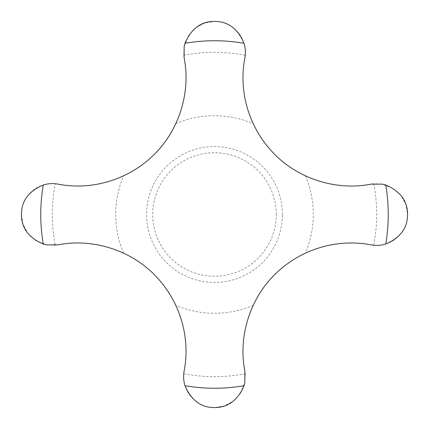<?xml version="1.0" encoding="UTF-8"?>
<svg xmlns="http://www.w3.org/2000/svg" width="429" height="429" viewBox="0 0 429 429"><rect width="100%" height="100%" fill="white"/><g stroke="black" fill="none" stroke-linecap="round" stroke-linejoin="round"><path stroke-width="0.32" stroke-dasharray="2.15 1.61" d="M55.282 245.249L46.664 244.862L35.58 240.444L27.654 233.065L22.989 224.12L21.45 214.5C20.967 199.973 33.569 182.304 55.282 183.751A30.888 30.888 0 0 1 58.012 184.138A108.108 108.108 0 0 0 123.611 175.826C147.12 164.532 164.522 147.126 175.826 123.611A108.108 108.108 0 0 0 184.138 58.012A30.888 30.888 0 0 1 183.751 55.282L184.138 46.664L188.556 35.58L195.935 27.654L204.88 22.989L214.5 21.45C229.027 20.967 246.696 33.569 245.249 55.282A30.888 30.888 0 0 1 244.862 58.012A108.108 108.108 0 0 0 253.174 123.611C264.468 147.12 281.874 164.522 305.389 175.826A108.108 108.108 0 0 0 370.988 184.138A30.888 30.888 0 0 1 373.718 183.751L382.336 184.138L393.42 188.556L401.346 195.935L406.011 204.88L407.55 214.5C408.033 229.027 395.431 246.696 373.718 245.249A30.888 30.888 0 0 1 370.988 244.862A108.108 108.108 0 0 0 305.389 253.174C281.88 264.468 264.478 281.874 253.174 305.389A108.108 108.108 0 0 0 244.862 370.988A30.888 30.888 0 0 1 245.249 373.718L244.862 382.336L240.444 393.42L233.065 401.346L224.12 406.011L214.5 407.55C199.973 408.033 182.304 395.431 183.751 373.718A30.888 30.888 0 0 1 184.138 370.988A108.108 108.108 0 0 0 175.826 305.389C164.532 281.88 147.126 264.478 123.611 253.174A108.108 108.108 0 0 0 58.012 244.862A30.888 30.888 0 0 1 55.282 245.249A162.162 162.162 0 0 1 55.282 183.751M276.276 214.5A61.776 61.776 0 0 0 214.5 152.724A61.776 61.776 0 0 0 152.724 214.5A61.776 61.776 0 0 0 214.5 276.276A61.776 61.776 0 0 0 276.276 214.5M282.432 214.5A67.932 67.932 0 0 0 214.5 146.568A67.932 67.932 0 0 0 146.568 214.5A67.932 67.932 0 0 0 214.5 282.432A67.932 67.932 0 0 0 282.432 214.5M305.389 175.826A98.777 98.777 0 0 1 305.389 253.174M175.826 123.611A98.777 98.777 0 0 1 253.174 123.611M123.611 253.174A98.777 98.777 0 0 1 123.611 175.826M373.718 245.249A162.162 162.162 0 0 0 373.718 183.751M183.751 373.718A162.162 162.162 0 0 0 245.249 373.718M245.249 55.282A162.162 162.162 0 0 0 183.751 55.282M253.174 305.389A98.777 98.777 0 0 1 175.826 305.389"/><path stroke-width="0.64" d="M385.719 184.969L382.336 184.138L370.988 184.138C336.518 191.093 296.219 178.829 271.101 150.552C248.016 125.155 238.61 90.058 244.862 58.012C245.779 53.148 245.501 48.241 244.031 43.281C237.725 28.609 227.879 21.332 214.5 21.45C201.121 21.332 191.275 28.609 184.969 43.281L184.138 46.664L184.138 58.012C191.093 92.482 178.829 132.781 150.552 157.899C125.155 180.984 90.058 190.39 58.012 184.138C53.148 183.221 48.241 183.499 43.281 184.969C28.609 191.275 21.332 201.121 21.45 214.5C21.332 227.879 28.609 237.725 43.281 244.031L46.664 244.862L58.012 244.862C92.482 237.907 132.781 250.171 157.899 278.448C180.984 303.845 190.39 338.942 184.138 370.988C183.221 375.852 183.499 380.759 184.969 385.719C191.275 400.391 201.121 407.668 214.5 407.55C227.879 407.668 237.725 400.391 244.031 385.719L244.862 382.336L244.862 370.988C237.907 336.518 250.171 296.219 278.448 271.101C303.845 248.016 338.942 238.61 370.988 244.862C375.852 245.779 380.759 245.501 385.719 244.031C400.391 237.725 407.668 227.879 407.55 214.5C407.668 201.121 400.391 191.275 385.719 184.969A173.745 173.745 0 0 1 385.719 244.031M244.031 43.281A173.745 173.745 0 0 0 184.969 43.281M43.281 184.969A173.745 173.745 0 0 0 43.281 244.031M184.969 385.719A173.745 173.745 0 0 0 244.031 385.719"/></g></svg>
